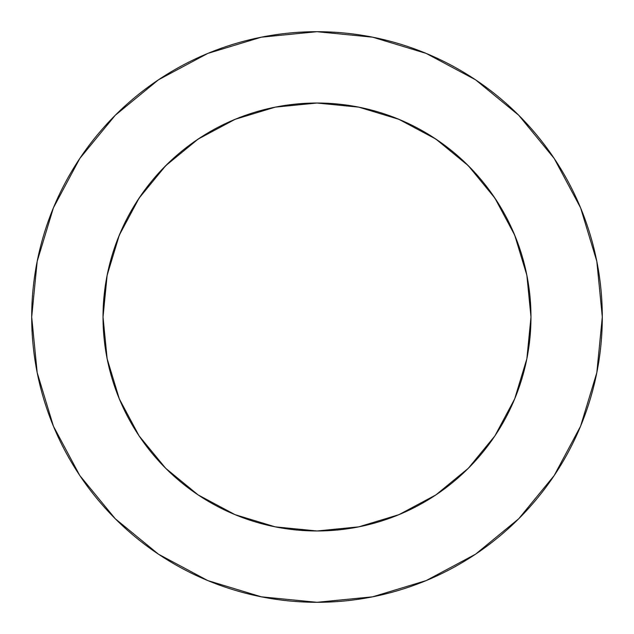 <?xml version="1.0" encoding="UTF-8"?>
<svg xmlns="http://www.w3.org/2000/svg" width="634" height="634" viewBox="0 0 634 634"><rect width="100%" height="100%" fill="white"/><g stroke="black" fill="none" stroke-linecap="round" stroke-linejoin="round"><path stroke-width="0.95" d="M526.862 358.741L514.689 398.881L526.87 358.725L530.975 317L526.862 275.259L514.689 235.119L494.916 198.125L468.304 165.696L435.875 139.084L398.881 119.311L358.741 107.138L317 103.025L275.259 107.138L235.119 119.311L198.125 139.084L165.696 165.696L139.084 198.125L119.311 235.119L107.138 275.259L103.025 317A213.975 213.975 0 0 1 317 103.025A213.975 213.975 0 0 1 530.975 317L529.144 344.92M31.7 317A285.3 285.3 0 0 1 317 31.7A285.3 285.3 0 0 1 602.3 317A285.3 285.3 0 0 1 317 602.3A285.3 285.3 0 0 1 31.7 317L37.184 372.657L53.415 426.183L79.781 475.508L115.261 518.739L158.492 554.219L207.817 580.586L261.343 596.816L317 602.3L372.657 596.816L426.183 580.586L475.508 554.219L518.739 518.739L554.219 475.508L580.586 426.183L596.816 372.657L602.3 317L596.816 261.343L580.586 207.817L554.219 158.492L518.739 115.261L475.508 79.781L426.183 53.415L372.657 37.184L317 31.7L261.343 37.184L207.817 53.415L158.492 79.781L115.261 115.261L79.781 158.492L53.415 207.817L37.184 261.343L31.7 317M165.688 468.296L198.125 494.916L235.119 514.689L275.275 526.87L317.119 530.975M468.312 468.296L494.877 435.938M396.963 118.526L408.114 123.392M432.126 136.635L444.497 145.154M463.446 160.988L474.612 172.274M489.868 190.897L498.768 204.1M510.489 225.625L516.496 239.628M524.58 265.067L527.329 277.676M119.311 398.881L107.138 358.741L119.311 398.881L139.084 435.875L165.696 468.304L198.062 494.877M530.975 317A213.975 213.975 0 0 1 317 530.975A213.975 213.975 0 0 1 103.025 317L106.67 277.684L109.42 265.067M117.504 239.628L123.511 225.625M135.232 204.1L144.132 190.897M159.388 172.274L170.554 160.988M189.503 145.154L201.874 136.635M225.886 123.392L237.037 118.526M554.219 158.492L518.739 115.261L475.579 79.836M158.492 79.781L115.261 115.261L79.836 158.421M79.781 475.508L115.261 518.739L158.421 554.164M475.508 554.219L518.739 518.739L554.164 475.579M317 530.975L358.741 526.862L398.881 514.689L435.875 494.916L468.304 468.304L494.916 435.875L514.689 398.881M494.916 198.125L468.304 165.696L435.938 139.123M198.125 139.084L165.696 165.696L139.123 198.062M103.025 317L107.138 358.741M139.084 435.875L165.696 468.304M435.875 494.916L468.304 468.304M275.259 107.138L316.929 103.025M317.071 103.025L358.741 107.138"/></g></svg>
